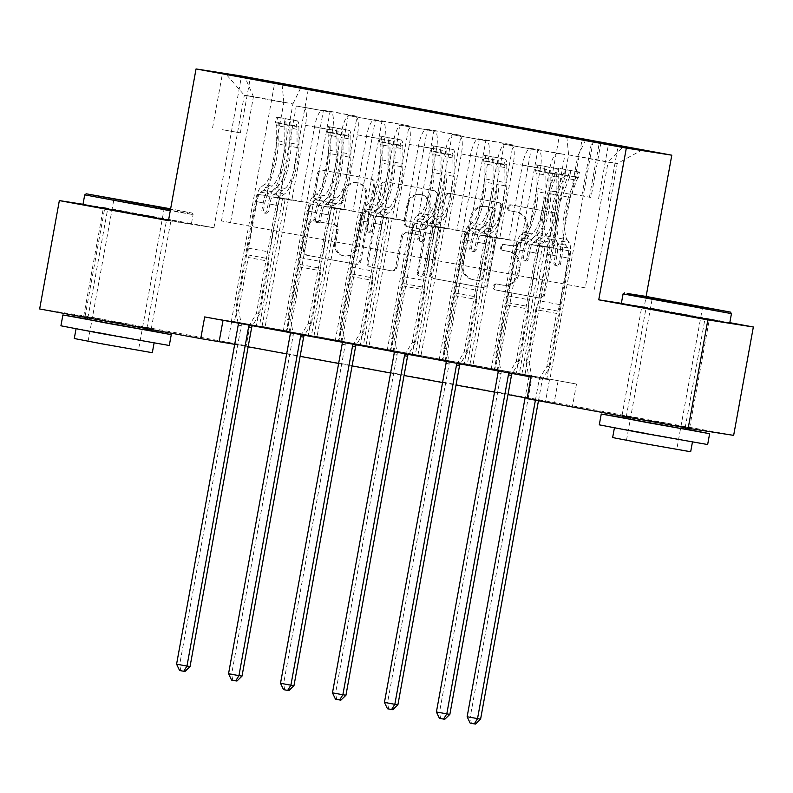<?xml version="1.0" encoding="UTF-8"?>
<svg xmlns="http://www.w3.org/2000/svg" width="793" height="793" viewBox="0 0 793 793"><rect width="100%" height="100%" fill="white"/><g stroke="black" fill="none" stroke-linecap="round" stroke-linejoin="round"><path stroke-width="0.59" stroke-dasharray="3.96 2.97" d="M508.7 207.488A3.023 2.904 98.9 0 1 512.1 205.03L555.457 213.01A4.322 4.153 98.9 0 1 558.758 218.016L544.841 294.609A4.322 4.153 98.9 0 1 539.993 298.109L496.636 290.129A3.023 2.904 98.9 0 1 494.317 286.63A3.023 2.904 98.9 0 1 497.717 284.181L503.327 285.212A13.838 13.273 98.9 0 0 503.674 285.272A13.838 13.273 98.9 0 0 518.86 273.991L520.02 267.608A13.838 13.273 98.9 0 0 509.433 251.589L503.823 250.558A3.023 2.904 98.9 0 1 501.513 247.059A3.023 2.904 98.9 0 1 504.903 244.601L510.514 245.632A13.838 13.273 98.9 0 0 510.861 245.691A13.838 13.273 98.9 0 0 526.046 234.421L527.206 228.037A13.838 13.273 98.9 0 0 516.63 212.018L511.019 210.988A3.023 2.904 98.9 0 1 508.7 207.488M502.098 285.014A13.838 13.273 98.9 0 0 502.445 285.074A13.838 13.273 98.9 0 0 517.631 273.803L518.791 267.419A13.838 13.273 98.9 0 0 508.204 251.401L502.593 250.37A3.023 2.904 98.9 0 1 500.284 246.861A3.023 2.904 98.9 0 1 503.674 244.413L509.284 245.443A13.838 13.273 98.9 0 0 509.631 245.503A13.838 13.273 98.9 0 0 524.817 234.232L525.977 227.849A13.838 13.273 98.9 0 0 515.4 211.83L509.79 210.799A3.023 2.904 98.9 0 1 507.47 207.29A3.023 2.904 98.9 0 1 510.87 204.842L554.228 212.821A4.322 4.153 98.9 0 1 557.529 217.827L543.611 294.411A4.322 4.153 98.9 0 1 538.764 297.92L495.407 289.941A3.023 2.904 98.9 0 1 493.087 286.442A3.023 2.904 98.9 0 1 496.487 283.983L503.327 285.212M127.584 212.772L170.981 220.414L116.948 210.383L103.358 208.123L127.584 212.772M107.888 321.145L151.285 328.788L97.252 318.756L83.662 316.496L107.888 321.145M665.942 311.818L709.338 319.46L655.305 309.429L641.715 307.169L665.942 311.818M646.245 420.191L689.642 427.833L635.609 417.802L622.019 415.542L646.245 420.191M222.526 129.725L240.338 132.857L222.526 129.725M318.023 200.332A4.322 4.153 98.9 0 1 314.712 195.326L318.617 173.836A4.322 4.153 98.9 0 1 323.475 170.326L371.63 179.188A4.322 4.153 98.9 0 1 374.93 184.194L361.013 260.788A4.322 4.153 98.9 0 1 356.156 264.287L308.011 255.435A4.322 4.153 98.9 0 1 304.7 250.429L309.419 224.469A4.322 4.153 98.9 0 1 314.276 220.969L334.874 224.756A4.322 4.153 98.9 0 1 338.185 229.762L335.845 242.638A11.568 11.102 98.9 0 0 344.985 256.07A11.568 11.102 98.9 0 0 357.683 246.653L366.842 196.228A11.568 11.102 98.9 0 0 357.712 182.786A11.568 11.102 98.9 0 0 345.014 192.213L343.478 200.619A4.322 4.153 98.9 0 1 338.631 204.118L316.794 200.133A4.322 4.153 98.9 0 1 313.483 195.128L317.388 173.637A4.322 4.153 98.9 0 1 322.245 170.138L370.4 179A4.322 4.153 98.9 0 1 373.701 184.006L359.784 260.59A4.322 4.153 98.9 0 1 354.927 264.099L306.782 255.237A4.322 4.153 98.9 0 1 303.471 250.231L308.19 224.28A4.322 4.153 98.9 0 1 313.047 220.771L333.645 224.568A4.322 4.153 98.9 0 1 336.956 229.573L334.616 242.44L335.845 242.638M168.473 220.662L213.951 227.75L104.825 207.677L85.129 316.05L39.65 308.963M213.951 227.75L241.528 76.029M729.808 322.662L644.223 306.911L646.126 296.443M733.654 435.367L227.779 342.814L246.226 345.689L85.129 316.05M576.501 384.05L231.725 321.135L576.501 384.05L572.566 405.729M250.162 324.01L246.226 345.689M445.527 197.179A4.322 4.153 98.9 0 1 450.384 193.68L498.529 202.532A4.322 4.153 98.9 0 1 501.84 207.538L487.923 284.132A4.322 4.153 98.9 0 1 483.066 287.641L434.911 278.779A4.322 4.153 98.9 0 1 431.61 273.773L445.527 197.179L444.298 196.991A4.322 4.153 98.9 0 1 449.155 193.482L497.3 202.344A4.322 4.153 98.9 0 1 500.611 207.35L486.694 283.944A4.322 4.153 98.9 0 1 481.837 287.443L433.682 278.591A4.322 4.153 98.9 0 1 430.381 273.585L444.298 196.991M435.079 190.865L386.925 182.003A4.322 4.153 98.9 0 0 382.077 185.503L368.15 262.096A4.322 4.153 98.9 0 0 371.461 267.102L392.069 270.899A4.322 4.153 98.9 0 0 396.926 267.39L402.566 236.334A4.322 4.153 98.9 0 1 407.424 232.825L421.093 235.343A4.322 4.153 98.9 0 1 424.394 240.348L418.526 272.683A3.023 2.904 98.9 0 0 420.914 276.202A3.023 2.904 98.9 0 0 424.235 273.734L438.38 195.871A4.322 4.153 98.9 0 0 435.079 190.865L386.925 182.003M546.803 378.836L521.863 374.246L549.876 379.322L546.803 378.836L570.048 250.955L560.76 249.508L577.7 156.31L585.531 140.222M494.842 369.28L469.892 364.691L497.915 369.756L494.842 369.28L518.077 241.399L508.799 239.952L522.428 164.954A17.624 4.976 -79.6 0 1 530.497 148.38L537.932 149.54L497.915 369.756M442.871 359.715L417.931 355.125L445.944 360.2L442.871 359.715L466.115 231.834L456.837 230.386L470.467 155.398A17.624 4.976 -79.6 0 1 478.526 138.825L485.97 139.974L445.944 360.2M390.909 350.159L365.969 345.57L393.982 350.635L390.909 350.159L414.144 222.278L404.866 220.831L418.496 145.833A17.624 4.976 -79.6 0 1 426.565 129.259L433.999 130.419L393.982 350.635M338.948 340.594L313.998 336.004L342.021 341.079L338.948 340.594L362.183 212.712L352.905 211.265L366.535 136.277A17.624 4.976 -79.6 0 1 374.603 119.703L382.038 120.863L342.021 341.079M286.977 331.038L262.037 326.448L290.05 331.514L286.977 331.038L310.222 203.157L300.934 201.709L314.563 126.711A17.624 4.976 -79.6 0 1 322.632 110.138L330.076 111.298L290.05 331.514M204.683 316.922L223.12 319.797L549.46 379.837L531.023 376.962M516.074 374.048L491.135 369.459L519.147 374.524L516.074 374.048L559.402 135.623M464.113 364.493L439.163 359.903L467.186 364.968L464.113 364.493L504.13 144.267L538.586 150.402A17.624 4.976 -79.6 0 1 538.625 150.402A17.624 4.976 -79.6 0 1 540.35 168.503L526.721 243.501L517.442 242.053L494.208 369.934M412.142 354.927L387.202 350.337L415.215 355.403L412.142 354.927L452.169 134.711L486.624 140.837A17.624 4.976 -79.6 0 1 486.664 140.847A17.624 4.976 -79.6 0 1 488.389 158.947L474.759 233.945L465.481 232.498L442.236 360.379M360.181 345.371L335.241 340.782L363.253 345.847L360.181 345.371L400.197 125.145L434.653 131.281A17.624 4.976 -79.6 0 1 434.693 131.291A17.624 4.976 -79.6 0 1 436.428 149.391L422.798 224.379L413.51 222.932L390.275 350.813M308.209 335.806L283.27 331.216L311.282 336.282L308.209 335.806L348.236 115.59L382.692 121.716A17.624 4.976 -79.6 0 1 382.732 121.725A17.624 4.976 -79.6 0 1 384.456 139.826L370.827 214.824L361.549 213.376L338.314 341.258M256.248 326.25L231.308 321.661L259.321 326.726L256.248 326.25L296.265 106.024L330.731 112.16A17.624 4.976 -79.6 0 1 330.77 112.17A17.624 4.976 -79.6 0 1 332.495 130.27L318.865 205.258L309.587 203.811L286.342 331.692M104.825 207.677L83.007 204.277M527.176 398.136L545.525 401.516L527.087 398.641M234.708 344.331L248.159 346.799M286.669 353.886L300.121 356.364M338.631 363.452L352.082 365.92M390.602 373.007L404.053 375.486M442.563 382.573L456.015 385.041M494.535 392.129L507.976 394.607M585.254 287.869L221.495 220.95L585.254 287.869L608.102 162.159L617.192 163.576L577.7 156.31M594.354 289.286L617.192 163.576L641.894 150.055M566.836 136.783L568.611 154.893L551.67 248.09L526.721 243.501M568.611 154.893L608.102 162.159L622.961 147.111M221.495 220.95L244.343 95.229L283.835 102.495L266.904 195.702L257.616 194.255L234.381 322.136M296.265 106.024L303.709 107.184A17.624 4.976 -79.6 0 1 303.739 107.194A17.624 4.976 -79.6 0 1 305.474 125.294L291.844 200.292L266.904 195.702M348.236 115.59L355.67 116.749A17.624 4.976 -79.6 0 1 355.71 116.759A17.624 4.976 -79.6 0 1 357.435 134.85L343.805 209.848L318.865 205.258M400.197 125.145L407.632 126.305A17.624 4.976 -79.6 0 1 407.671 126.315A17.624 4.976 -79.6 0 1 409.406 144.415L395.776 219.413L370.827 214.824M452.169 134.711L459.603 135.871A17.624 4.976 -79.6 0 1 459.643 135.871A17.624 4.976 -79.6 0 1 461.367 153.971L447.738 228.969L422.798 224.379M504.13 144.267L511.564 145.426A17.624 4.976 -79.6 0 1 511.604 145.436A17.624 4.976 -79.6 0 1 513.329 163.536L499.699 238.534L474.759 233.945M230.594 222.367L253.443 96.647L244.343 95.229L225.946 74.066M560.76 249.508L535.82 244.918L549.45 169.93A17.624 4.976 -79.6 0 1 557.519 153.356L564.953 154.516L524.936 374.732M508.799 239.952L483.859 235.362L497.489 160.364A17.624 4.976 -79.6 0 1 505.557 143.791L512.992 144.95L472.965 365.167M456.837 230.386L431.888 225.797L445.517 150.809A17.624 4.976 -79.6 0 1 453.586 134.235L461.02 135.395L421.004 355.611M404.866 220.831L379.926 216.241L393.556 141.243A17.624 4.976 -79.6 0 1 401.625 124.67L409.059 125.829L369.042 346.045M352.905 211.265L327.965 206.676L341.585 131.688A17.624 4.976 -79.6 0 1 349.654 115.114L357.098 116.274L317.071 336.49M300.934 201.709L275.994 197.12L292.934 103.913L253.443 96.647L245.126 77.595M558.064 381.175L554.129 402.854M231.725 321.135L227.779 342.814M549.46 379.837L545.525 401.516M223.12 319.797L223.031 320.303M551.67 248.09L542.392 246.643L519.147 374.524M491.135 369.459L531.151 149.243M542.392 246.643L517.442 242.053M439.163 359.903L479.19 139.677M387.202 350.337L427.219 130.121M335.241 340.782L375.258 120.556M283.27 331.216L323.296 111M231.308 321.661L274.636 83.235M593.204 140.896L549.876 379.322M521.863 374.246L545.098 246.365L535.82 244.918M570.048 250.955L545.098 246.365M308.269 89.421L265.11 326.924M330.076 111.298L357.098 116.274M382.038 120.863L409.059 125.829M433.999 130.419L461.02 135.395M485.97 139.974L512.992 144.95M537.932 149.54L564.953 154.516M499.699 238.534L490.421 237.087L467.186 364.968M490.421 237.087L465.481 232.498M469.892 364.691L493.137 236.81L483.859 235.362M518.077 241.399L493.137 236.81M417.931 355.125L441.176 227.244L431.888 225.797M466.115 231.834L441.176 227.244M447.738 228.969L438.46 227.522L415.215 355.403M438.46 227.522L413.51 222.932M365.969 345.57L389.204 217.688L379.926 216.241M414.144 222.278L389.204 217.688M395.776 219.413L386.488 217.966L363.253 345.847M386.488 217.966L361.549 213.376M313.998 336.004L337.243 208.123L327.965 206.676M362.183 212.712L337.243 208.123M343.805 209.848L334.527 208.4L311.282 336.282M334.527 208.4L309.587 203.811M300.666 88.023L292.934 103.913M262.037 326.448L285.272 198.567L275.994 197.12M310.222 203.157L285.272 198.567M291.844 200.292L282.566 198.845L259.321 326.726M283.835 102.495L282.09 84.603M282.566 198.845L257.616 194.255M590.983 197.507L572.209 193.978L590.983 197.507L600.826 143.315M644.223 306.911L621.355 303.352M492.959 207.667A3.023 2.904 98.9 0 1 495.278 211.176L483.056 278.402A3.023 2.904 98.9 0 1 479.656 280.851L473.738 279.77A13.838 13.273 98.9 0 1 463.162 263.752L471.508 217.788A13.838 13.273 98.9 0 1 486.704 206.517A13.838 13.273 98.9 0 1 487.041 206.577L491.729 207.479A3.023 2.904 98.9 0 1 494.049 210.978L495.278 211.176M491.729 207.479L485.812 206.388A13.838 13.273 98.9 0 0 485.475 206.329A13.838 13.273 98.9 0 0 470.279 217.599L461.932 263.554A13.838 13.273 98.9 0 0 472.509 279.572L478.427 280.663A3.023 2.904 98.9 0 0 481.827 278.214L494.049 210.978M433.85 190.667A4.322 4.153 98.9 0 1 437.151 195.673L423.006 273.545A3.023 2.904 98.9 0 1 419.685 276.014A3.023 2.904 98.9 0 1 417.296 272.495L423.165 240.15A4.322 4.153 98.9 0 0 419.864 235.144L406.194 232.636A4.322 4.153 98.9 0 0 401.337 236.136L395.697 267.201A4.322 4.153 98.9 0 1 390.84 270.7L370.232 266.914A4.322 4.153 98.9 0 1 366.921 261.908L380.848 185.314A4.322 4.153 98.9 0 1 385.695 181.815M408.425 204.098A11.568 11.102 98.9 0 1 421.123 194.672A11.568 11.102 98.9 0 1 430.252 208.113L427.031 225.876A4.322 4.153 98.9 0 1 422.173 229.385L408.504 226.867A4.322 4.153 98.9 0 1 405.193 221.862L408.425 204.098L407.196 203.91A11.568 11.102 98.9 0 1 419.894 194.483A11.568 11.102 98.9 0 1 429.023 207.925L430.252 208.113M407.196 203.91L403.964 221.673A4.322 4.153 98.9 0 0 407.275 226.679L420.944 229.187A4.322 4.153 98.9 0 0 425.801 225.688L429.023 207.925M334.616 242.44A11.568 11.102 98.9 0 0 343.756 255.881A11.568 11.102 98.9 0 0 356.454 246.454L365.613 196.04A11.568 11.102 98.9 0 0 356.483 182.598A11.568 11.102 98.9 0 0 343.785 192.015L342.249 200.421A4.322 4.153 98.9 0 1 337.402 203.93L316.794 200.133M544.91 236.264L537.02 234.807L534.066 236.879A16.078 4.54 100.4 0 0 528.019 251.609L526.74 258.637A2.647 2.538 98.9 0 1 523.767 260.778A2.647 2.538 98.9 0 1 521.744 257.715L523.023 250.687A16.078 4.54 -79.6 0 1 529.08 235.957L532.024 233.895L524.123 232.438L521.179 234.51A16.078 4.54 100.4 0 0 515.123 249.24L495.417 357.702L498.49 358.178L508.105 305.295L528.881 309.121L528.634 306.574A9.575 2.706 -79.6 0 1 529.07 299.784L537.515 253.314A10.359 2.924 100.4 0 1 541.411 243.828L544.355 241.756A33.703 9.516 -79.6 0 0 558.807 192.451L558.728 174.222A11.677 3.291 -79.6 0 0 557.013 168.631L555.982 174.262A5.947 1.675 -79.6 0 1 556.835 177.107L556.904 195.336A27.983 7.9 -79.6 0 1 544.91 236.264L541.966 238.326A16.078 4.54 100.4 0 0 535.909 253.056L516.203 361.529L509.225 372.948M556.914 168.612L536.227 164.805L537.922 165.182L536.901 170.822L535.196 170.445L536.227 164.805A11.677 3.291 -79.6 0 1 537.941 170.406L538.021 188.625A33.703 9.516 -79.6 0 1 523.568 237.93L531.469 239.387L528.525 241.459A10.359 2.924 100.4 0 0 524.629 250.935L523.35 257.963A2.647 2.538 -81.1 0 0 525.432 261.036A2.647 2.538 -81.1 0 0 528.336 258.885L529.615 251.857A10.359 2.924 -79.6 0 1 533.511 242.371L536.455 240.309L544.355 241.756M528.881 309.121L519.276 362.004L516.203 361.529M536.901 170.822L555.982 174.262L535.196 170.445A5.947 1.675 -79.6 0 1 536.048 173.29L536.118 191.509A27.983 7.9 -79.6 0 1 524.123 232.438M523.568 237.93L520.624 240.001A10.359 2.924 100.4 0 0 516.729 249.488L508.283 295.967A9.575 2.706 100.4 0 0 507.847 302.748L508.105 305.295M537.922 165.182L556.845 168.592L536.266 164.815M531.469 239.387A33.703 9.516 100.4 0 0 545.921 190.082L545.842 171.853A11.677 3.291 100.4 0 0 544.95 166.936C545.792 166.381 547.448 166.689 549.936 167.848A11.677 3.291 -79.6 0 1 550.828 172.775L550.907 191.004A33.703 9.516 -79.6 0 1 536.455 240.309M537.02 234.807A27.983 7.9 100.4 0 0 549.004 193.879L548.934 175.659A5.947 1.675 100.4 0 0 548.806 174.093C546.486 172.131 544.821 171.823 543.81 173.171A5.947 1.675 -79.6 0 1 543.948 174.738L544.018 192.967A27.983 7.9 -79.6 0 1 532.024 233.895M497.925 370.876L495.417 357.702M544.95 166.936L543.81 173.171L544.95 166.936M449.869 714.354L439.481 712.441L501.087 373.444A4.411 4.223 -81.1 0 0 501.077 371.768L498.49 358.178M519.276 362.004L512.248 373.513M439.421 718.319L444.804 719.271M440.65 718.508L439.481 712.441L436.408 711.965M549.371 173.112L550.392 167.482M546.367 235.908L554.267 237.355L556.319 240.21A16.078 4.54 -79.6 0 1 556.825 255.961L555.556 262.989A2.647 2.538 -81.1 0 0 557.638 266.061A2.647 2.538 -81.1 0 0 560.542 263.91L561.821 256.873A16.078 4.54 100.4 0 0 561.305 241.122L559.253 238.277L567.154 239.724L569.205 242.579A16.078 4.54 -79.6 0 1 569.721 258.33L550.005 366.802L546.932 366.316L556.547 313.433L535.761 309.607L536.891 307.268A9.575 2.706 100.4 0 0 538.883 300.735L547.329 254.256A10.359 2.924 -79.6 0 0 547.001 244.115L544.95 241.27A33.703 9.516 100.4 0 1 548.726 190.3L555.239 173.102A11.677 3.291 100.4 0 1 558.837 168.334L557.816 173.964A5.947 1.675 100.4 0 0 556.012 176.403L549.499 193.601A27.983 7.9 100.4 0 0 546.367 235.908L548.419 238.752A16.078 4.54 -79.6 0 1 548.934 254.503L529.218 362.976L531.806 376.566A4.411 4.223 98.9 0 1 531.816 378.231L470.209 717.229L467.136 716.753M579.624 172.15L577.928 171.774L576.908 177.404L578.603 177.791L579.624 172.15A11.677 3.291 100.4 0 0 576.025 176.918L569.513 194.126A33.703 9.516 100.4 0 0 565.736 245.087L557.836 243.639L559.888 246.484A10.359 2.924 -79.6 0 1 560.215 256.625L558.946 263.653A2.647 2.538 98.9 0 1 555.972 265.794A2.647 2.538 98.9 0 1 553.95 262.741L555.229 255.713A10.359 2.924 100.4 0 0 554.902 245.572L552.85 242.717L544.95 241.27M535.761 309.607L526.146 362.49L529.218 362.976M578.603 177.791A5.947 1.675 100.4 0 0 576.798 180.219L570.286 197.417A27.983 7.9 100.4 0 0 567.154 239.724M565.736 245.087L567.788 247.941A10.359 2.924 -79.6 0 1 568.115 258.082L559.67 304.562A9.575 2.706 -79.6 0 1 557.677 311.094L556.547 313.433M577.928 171.774L558.837 168.334M576.908 177.404L564.428 175.114L565.459 169.474M557.816 173.964L564.428 175.114M557.836 243.639A33.703 9.516 -79.6 0 1 561.613 192.669L568.125 175.471A11.677 3.291 -79.6 0 1 570.712 171.09C570.127 170.227 568.462 169.92 565.716 170.168A11.677 3.291 100.4 0 0 563.139 174.549L556.617 191.747A33.703 9.516 100.4 0 0 552.85 242.717M554.267 237.355A27.983 7.9 -79.6 0 1 557.4 195.048L563.912 177.85A5.947 1.675 -79.6 0 1 564.586 176.413C567.451 175.352 569.116 175.659 569.572 177.325A5.947 1.675 100.4 0 0 568.898 178.772L562.386 195.97A27.983 7.9 100.4 0 0 559.253 238.277M538.467 400.733L542.204 380.144A4.411 4.223 98.9 0 1 542.799 378.588L550.005 366.802M480.598 719.142L470.209 717.229L471.379 723.295L475.542 724.059M570.712 171.09L569.572 177.325L570.712 171.09M526.146 362.49L528.733 376.08A4.411 4.223 98.9 0 1 528.743 377.755L525.105 397.759M535.414 400.168L539.131 379.669A4.411 4.223 98.9 0 1 539.726 378.102L546.932 366.316M470.15 723.107L471.379 723.295M492.949 226.699L485.048 225.252L482.104 227.313A16.078 4.54 100.4 0 0 476.048 242.043L474.769 249.071A2.647 2.538 98.9 0 1 471.805 251.222A2.647 2.538 98.9 0 1 469.783 248.159L471.062 241.131A16.078 4.54 -79.6 0 1 477.108 226.401L480.062 224.33L472.162 222.873L469.218 224.944A16.078 4.54 100.4 0 0 463.162 239.674L443.456 348.147L446.528 348.623L456.134 295.739L476.92 299.556L476.672 297.008A9.575 2.706 -79.6 0 1 477.099 290.228L485.544 243.748A10.359 2.924 100.4 0 1 489.44 234.262L492.394 232.2A33.703 9.516 -79.6 0 0 506.836 182.896L506.767 164.666A11.677 3.291 -79.6 0 0 505.042 159.066L504.021 164.706A5.947 1.675 -79.6 0 1 504.863 167.551L504.943 185.78A27.983 7.9 -79.6 0 1 492.949 226.699L490.005 228.771A16.078 4.54 100.4 0 0 483.948 243.501L464.232 351.963L457.254 363.392M504.943 159.046L484.285 155.25L485.96 155.626L484.929 161.257L483.234 160.88L484.255 155.24A11.677 3.291 -79.6 0 1 485.98 160.84L486.05 179.069A33.703 9.516 -79.6 0 1 471.607 228.374L479.507 229.821L476.553 231.893A10.359 2.924 100.4 0 0 472.658 241.379L471.379 248.407A2.647 2.538 -81.1 0 0 473.471 251.48A2.647 2.538 -81.1 0 0 476.375 249.329L477.644 242.291A10.359 2.924 -79.6 0 1 481.549 232.815L484.493 230.743L492.394 232.2M476.92 299.556L467.305 352.449L464.232 351.963M484.929 161.257L504.021 164.706L483.234 160.88A5.947 1.675 -79.6 0 1 484.077 163.725L484.156 181.954A27.983 7.9 -79.6 0 1 472.162 222.873M471.607 228.374L468.653 230.446A10.359 2.924 100.4 0 0 464.757 239.922L456.312 286.402A9.575 2.706 100.4 0 0 455.886 293.182L456.134 295.739M485.96 155.626L505.042 159.066L484.255 155.24M479.507 229.821A33.703 9.516 100.4 0 0 493.95 180.526L493.88 162.297A11.677 3.291 100.4 0 0 492.978 157.371C493.821 156.826 495.486 157.123 497.974 158.293A11.677 3.291 -79.6 0 1 498.866 163.209L498.946 181.438A33.703 9.516 -79.6 0 1 484.493 230.743M485.048 225.252A27.983 7.9 100.4 0 0 497.042 184.323L496.963 166.094A5.947 1.675 100.4 0 0 496.834 164.528C494.525 162.575 492.859 162.268 491.848 163.616A5.947 1.675 -79.6 0 1 491.977 165.182L492.056 183.401A27.983 7.9 -79.6 0 1 480.062 224.33M445.963 361.311L443.456 348.147M492.978 157.371L491.848 163.616L492.978 157.371M397.908 704.789L387.509 702.885L449.116 363.888A4.411 4.223 -81.1 0 0 449.116 362.213L446.528 348.623M467.305 352.449L460.287 363.947M387.46 708.754L392.842 709.715M388.689 708.942L387.509 702.885L384.436 702.4M497.409 163.556L498.43 157.916M440.987 217.143L433.087 215.686L430.133 217.758A16.078 4.54 100.4 0 0 424.086 232.488L422.808 239.516A2.647 2.538 98.9 0 1 419.844 241.657A2.647 2.538 98.9 0 1 417.822 238.594L419.101 231.566A16.078 4.54 -79.6 0 1 425.147 216.836L428.101 214.774L420.201 213.317L417.247 215.389A16.078 4.54 100.4 0 0 411.2 230.119L391.484 338.581L394.557 339.067L404.172 286.174L424.959 290L424.711 287.453A9.575 2.706 -79.6 0 1 425.137 280.663L433.583 234.193A10.359 2.924 100.4 0 1 437.478 224.706L440.422 222.635A33.703 9.516 -79.6 0 0 454.875 173.33L454.795 155.101A11.677 3.291 -79.6 0 0 453.081 149.51L452.05 155.141A5.947 1.675 -79.6 0 1 452.902 157.985L452.981 176.215A27.983 7.9 -79.6 0 1 440.987 217.143L438.033 219.205A16.078 4.54 100.4 0 0 431.987 233.935L412.271 342.407L405.292 353.827M433.989 146.061L452.912 149.481L432.294 145.684L433.989 146.061L432.968 151.701L431.313 151.324L432.294 145.684A11.677 3.291 -79.6 0 1 434.009 151.285L434.088 169.504A33.703 9.516 -79.6 0 1 419.636 218.809L427.536 220.266L424.592 222.337A10.359 2.924 100.4 0 0 420.696 231.814L419.418 238.842A2.647 2.538 -81.1 0 0 421.499 241.915A2.647 2.538 -81.1 0 0 424.404 239.764L425.682 232.736A10.359 2.924 -79.6 0 1 429.578 223.249L432.532 221.188L440.422 222.635M424.959 290L415.344 342.883L412.271 342.407M432.968 151.701L452.05 155.141L431.273 151.324A5.947 1.675 -79.6 0 1 432.116 154.169L432.195 172.388A27.983 7.9 -79.6 0 1 420.201 213.317M419.636 218.809L416.692 220.88A10.359 2.924 100.4 0 0 412.796 230.367L404.351 276.846A9.575 2.706 100.4 0 0 403.924 283.626L404.172 286.174M427.536 220.266A33.703 9.516 100.4 0 0 441.988 170.961L441.909 152.732A11.677 3.291 100.4 0 0 441.017 147.815C441.86 147.26 443.525 147.567 446.003 148.727A11.677 3.291 -79.6 0 1 446.905 153.654L446.974 171.883A33.703 9.516 -79.6 0 1 432.532 221.188M433.087 215.686A27.983 7.9 100.4 0 0 445.081 174.757L445.002 156.538A5.947 1.675 100.4 0 0 444.873 154.972C442.553 153.009 440.888 152.702 439.887 154.05A5.947 1.675 -79.6 0 1 440.016 155.616L440.085 173.845A27.983 7.9 -79.6 0 1 428.101 214.774M393.992 351.755L391.484 338.581M441.017 147.815L439.887 154.05L441.017 147.815M345.946 695.233L335.548 693.32L397.154 354.322A4.411 4.223 -81.1 0 0 397.144 352.647L394.557 339.067M415.344 342.883L408.316 354.392M335.489 699.198L340.881 700.15M336.718 699.386L335.548 693.32L332.475 692.844M445.438 153.991L446.459 148.36M389.016 207.578L381.116 206.13L378.172 208.192A16.078 4.54 100.4 0 0 372.115 222.922L370.846 229.95A2.647 2.538 98.9 0 1 367.873 232.101A2.647 2.538 98.9 0 1 365.851 229.038L367.129 222.01A16.078 4.54 -79.6 0 1 373.186 207.28L376.13 205.209L368.23 203.751L365.286 205.823A16.078 4.54 100.4 0 0 359.229 220.553L339.523 329.026L342.596 329.501L352.201 276.618L372.988 280.435L372.74 277.887A9.575 2.706 -79.6 0 1 373.166 271.107L381.611 224.627A10.359 2.924 100.4 0 1 385.517 215.141L388.461 213.079A33.703 9.516 -79.6 0 0 402.913 163.774L402.834 145.545A11.677 3.291 -79.6 0 0 401.109 139.945L400.088 145.585A5.947 1.675 -79.6 0 1 400.931 148.43L401.01 166.659A27.983 7.9 -79.6 0 1 389.016 207.578L386.072 209.649A16.078 4.54 100.4 0 0 380.016 224.379L360.309 332.842L353.331 344.271M382.028 136.505L400.951 139.915L380.323 136.118L382.028 136.505L381.007 142.135L379.341 141.769L380.323 136.118A11.677 3.291 -79.6 0 1 382.048 141.719L382.127 159.948A33.703 9.516 -79.6 0 1 367.674 209.253L375.575 210.7L372.621 212.772A10.359 2.924 100.4 0 0 368.725 222.258L367.456 229.286A2.647 2.538 -81.1 0 0 369.538 232.359A2.647 2.538 -81.1 0 0 372.442 230.208L373.721 223.18A10.359 2.924 -79.6 0 1 377.617 213.694L380.561 211.622L388.461 213.079M372.988 280.435L363.382 333.328L360.309 332.842M381.007 142.135L400.088 145.585L379.302 141.759A5.947 1.675 -79.6 0 1 380.154 144.604L380.224 162.833A27.983 7.9 -79.6 0 1 368.23 203.751M367.674 209.253L364.73 211.325A10.359 2.924 100.4 0 0 360.835 220.801L352.379 267.281A9.575 2.706 100.4 0 0 351.953 274.061L352.201 276.618M375.575 210.7A33.703 9.516 100.4 0 0 390.027 161.405L389.948 143.176A11.677 3.291 100.4 0 0 389.056 138.25C389.898 137.704 391.554 138.002 394.042 139.172A11.677 3.291 -79.6 0 1 394.934 144.088L395.013 162.317A33.703 9.516 -79.6 0 1 380.561 211.622M381.116 206.13A27.983 7.9 100.4 0 0 393.11 165.202L393.041 146.973A5.947 1.675 100.4 0 0 392.902 145.406C390.592 143.454 388.927 143.146 387.916 144.495A5.947 1.675 -79.6 0 1 388.045 146.061L388.124 164.28A27.983 7.9 -79.6 0 1 376.13 205.209M342.031 342.189L339.523 329.026M389.056 138.25L387.916 144.495L389.056 138.25M293.975 685.677L283.587 683.764L345.193 344.767A4.411 4.223 -81.1 0 0 345.183 343.091L342.596 329.501M363.382 333.328L356.354 344.826M283.527 689.632L288.91 690.594M284.756 689.831L283.587 683.764L280.514 683.279M393.477 144.435L394.498 138.795M337.055 198.022L329.154 196.565L326.21 198.637A16.078 4.54 100.4 0 0 320.154 213.367L318.875 220.395A2.647 2.538 98.9 0 1 315.911 222.536A2.647 2.538 98.9 0 1 313.889 219.473L315.168 212.445A16.078 4.54 -79.6 0 1 321.215 197.715L324.168 195.653L316.268 194.196L313.314 196.267A16.078 4.54 100.4 0 0 307.268 210.997L287.552 319.46L290.625 319.946L300.24 267.053L321.026 270.879L320.778 268.331A9.575 2.706 -79.6 0 1 321.205 261.541L329.65 215.072A10.359 2.924 100.4 0 1 333.546 205.585L336.5 203.514A33.703 9.516 -79.6 0 0 350.942 154.209L350.873 135.99A11.677 3.291 -79.6 0 0 349.148 130.389L348.127 136.019A5.947 1.675 -79.6 0 1 348.97 138.864L349.049 157.093A27.983 7.9 -79.6 0 1 337.055 198.022L334.101 200.084A16.078 4.54 100.4 0 0 328.054 214.824L308.338 323.286L301.36 334.705M349.049 130.369L328.361 126.563L330.066 126.939L329.036 132.58L327.38 132.203L328.361 126.563A11.677 3.291 -79.6 0 1 330.086 132.163L330.156 150.383A33.703 9.516 -79.6 0 1 315.713 199.687L323.603 201.144L320.659 203.216A10.359 2.924 100.4 0 0 316.764 212.693L315.485 219.72A2.647 2.538 -81.1 0 0 317.577 222.793A2.647 2.538 -81.1 0 0 320.471 220.642L321.75 213.614A10.359 2.924 -79.6 0 1 325.645 204.128L328.599 202.066L336.5 203.514M321.026 270.879L311.411 323.762L308.338 323.286M329.036 132.58L348.127 136.019L327.34 132.203A5.947 1.675 -79.6 0 1 328.183 135.048L328.262 153.267A27.983 7.9 -79.6 0 1 316.268 194.196M315.713 199.687L312.759 201.759A10.359 2.924 100.4 0 0 308.864 211.245L300.418 257.725A9.575 2.706 100.4 0 0 299.992 264.505L300.24 267.053M330.066 126.939L349.148 130.389L328.401 126.573M323.603 201.144A33.703 9.516 100.4 0 0 338.056 151.84L337.977 133.611A11.677 3.291 100.4 0 0 337.084 128.694C337.927 128.139 339.592 128.446 342.07 129.606A11.677 3.291 -79.6 0 1 342.972 134.532L343.042 152.762A33.703 9.516 -79.6 0 1 328.599 202.066M329.154 196.565A27.983 7.9 100.4 0 0 341.149 155.636L341.069 137.417A5.947 1.675 100.4 0 0 340.94 135.851C338.621 133.888 336.966 133.581 335.954 134.929A5.947 1.675 -79.6 0 1 336.083 136.495L336.163 154.724A27.983 7.9 -79.6 0 1 324.168 195.653M290.069 332.634L287.552 319.46M337.084 128.694L335.954 134.929L337.084 128.694M242.014 676.112L231.615 674.199L293.222 335.201A4.411 4.223 -81.1 0 0 293.222 333.526L290.625 319.946M311.411 323.762L304.383 335.27M231.566 680.077L236.948 681.028M232.795 680.265L231.615 674.199L228.543 673.723M341.505 134.869L342.536 129.239M623.07 293.925L731.443 313.622M684.389 304.889L652.114 299.209L684.389 304.889M599.28 424.84L707.653 444.536M626.024 418.159L684.974 428.874M642.409 432.968L692.487 441.78L630.138 430.212L614.456 427.605L642.409 432.968M612.642 437.567L690.673 451.752M644.531 443.555L676.796 449.234L644.531 443.555M621.335 303.461L729.719 323.157M625.955 418.496L684.914 429.211M683.883 314.613L646.047 307.952L683.883 314.613M170.505 209.451L192.025 213.039L170.624 208.827M84.712 194.88L154.268 207.122L193.086 214.576L170.267 210.769M146.031 205.843L113.756 200.163L146.031 205.843M60.922 325.794L169.296 345.49M87.666 319.113L146.616 329.829M104.052 333.922L154.129 342.735L91.78 331.167L76.098 328.55L104.052 333.922M74.284 338.522L152.315 352.707M106.173 344.499L138.438 350.189L106.173 344.499M82.978 204.416L152.534 216.658L191.361 224.112L168.542 220.305M87.597 319.45L146.556 330.166M145.525 215.567L107.689 208.906L145.525 215.567M285.084 188.456L277.193 187.009L274.239 189.071A16.078 4.54 100.4 0 0 268.193 203.801L266.914 210.829A2.647 2.538 98.9 0 1 263.94 212.98A2.647 2.538 98.9 0 1 261.928 209.917L263.197 202.889A16.078 4.54 -79.6 0 1 269.253 188.159L272.197 186.087L264.297 184.64L261.353 186.702A16.078 4.54 100.4 0 0 255.306 201.432L235.59 309.904L238.663 310.38L248.278 257.497L269.065 261.313L268.807 258.766A9.575 2.706 -79.6 0 1 269.243 251.986L277.689 205.506A10.359 2.924 100.4 0 1 281.584 196.02L284.528 193.958A33.703 9.516 -79.6 0 0 298.981 144.653L298.902 126.424A11.677 3.291 -79.6 0 0 297.187 120.823L296.156 126.464A5.947 1.675 -79.6 0 1 297.008 129.309L297.078 147.538A27.983 7.9 -79.6 0 1 285.084 188.456L282.139 190.528A16.078 4.54 100.4 0 0 276.093 205.258L256.377 313.731L249.398 325.15M297.088 120.804L276.42 117.007L278.095 117.384L277.074 123.014L275.369 122.637L276.4 116.997A11.677 3.291 -79.6 0 1 278.115 122.598L278.194 140.827A33.703 9.516 -79.6 0 1 263.742 190.132L271.642 191.589L268.698 193.651A10.359 2.924 100.4 0 0 264.803 203.137L263.524 210.165A2.647 2.538 -81.1 0 0 265.605 213.238A2.647 2.538 -81.1 0 0 268.51 211.087L269.789 204.059A10.359 2.924 -79.6 0 1 273.684 194.572L276.628 192.501L284.528 193.958M269.065 261.313L259.45 314.206L256.377 313.731M277.074 123.014L296.156 126.464L275.369 122.637A5.947 1.675 -79.6 0 1 276.222 125.482L276.291 143.711A27.983 7.9 -79.6 0 1 264.297 184.64M263.742 190.132L260.798 192.203A10.359 2.924 100.4 0 0 256.902 201.68L248.457 248.159A9.575 2.706 100.4 0 0 248.021 254.94L248.278 257.497M278.095 117.384L297.187 120.823L276.4 116.997M271.642 191.589A33.703 9.516 100.4 0 0 286.095 142.284L286.015 124.055A11.677 3.291 100.4 0 0 285.123 119.128C285.966 118.583 287.631 118.891 290.109 120.05A11.677 3.291 -79.6 0 1 291.001 124.967L291.081 143.196A33.703 9.516 -79.6 0 1 276.628 192.501M277.193 187.009A27.983 7.9 100.4 0 0 289.187 146.081L289.108 127.851A5.947 1.675 100.4 0 0 288.979 126.285C286.66 124.332 284.994 124.025 283.983 125.373A5.947 1.675 -79.6 0 1 284.122 126.939L284.191 145.159A27.983 7.9 -79.6 0 1 272.197 186.087M238.098 323.068L235.59 309.904M285.123 119.128L283.983 125.373L285.123 119.128M190.042 666.556L179.654 664.643L241.26 325.645A4.411 4.223 -81.1 0 0 241.25 323.97L238.663 310.38M259.45 314.206L252.422 325.705M179.595 670.511L184.987 671.473M180.824 670.709L179.654 664.643L176.581 664.157M289.544 125.314L290.565 119.674M510.87 204.842L512.1 205.03M496.487 283.983L497.717 284.181M503.674 244.413L504.903 244.601M305.474 125.294L332.495 130.27M357.435 134.85L384.456 139.826M409.406 144.415L436.428 149.391M461.367 153.971L488.389 158.947M513.329 163.536L540.35 168.503M522.428 164.954L549.45 169.93M470.467 155.398L497.489 160.364M418.496 145.833L445.517 150.809M366.535 136.277L393.556 141.243M314.563 126.711L341.585 131.688M530.497 148.38L557.519 153.356M538.625 150.402L511.604 145.436L538.586 150.402M459.603 135.871L486.624 140.837M478.526 138.825L505.557 143.791M407.632 126.305L434.653 131.281M426.565 129.259L453.586 134.235M355.67 116.749L382.692 121.716M374.603 119.703L401.625 124.67M330.77 112.17L303.739 107.194L330.731 112.16M322.632 110.138L349.654 115.114M598.596 198.696L608.409 144.693M581.834 195.821L591.677 141.64M589.457 197.011L599.26 143.027M515.4 211.83L516.63 212.018M525.977 227.849L527.206 228.037M524.817 234.232L526.046 234.421M509.284 245.443L510.514 245.632M502.593 250.37L503.823 250.558M508.204 251.401L509.433 251.589M518.791 267.419L520.02 267.608M517.631 273.803L518.86 273.991M495.407 289.941L496.636 290.129M538.764 297.92L539.993 298.109M543.611 294.411L544.841 294.609M557.529 217.827L558.758 218.016M554.228 212.821L555.457 213.01M509.79 210.799L511.019 210.988M430.381 273.585L431.61 273.773M433.682 278.591L434.911 278.779M481.837 287.443L483.066 287.641M486.694 283.944L487.923 284.132M500.611 207.35L501.84 207.538M497.3 202.344L498.529 202.532M449.155 193.482L450.384 193.68M481.827 278.214L483.056 278.402M478.427 280.663L479.656 280.851M472.509 279.572L473.738 279.77M461.932 263.554L463.162 263.752M470.279 217.599L471.508 217.788M485.812 206.388L487.041 206.577M380.848 185.314L382.077 185.503M366.921 261.908L368.15 262.096M370.232 266.914L371.461 267.102M390.84 270.7L392.069 270.899M395.697 267.201L396.926 267.39M401.337 236.136L402.566 236.334M406.194 232.636L407.424 232.825M419.864 235.144L421.093 235.343M423.165 240.15L424.394 240.348M417.296 272.495L418.526 272.683M423.006 273.545L424.235 273.734M437.151 195.673L438.38 195.871M425.801 225.688L427.031 225.876M420.944 229.187L422.173 229.385M407.275 226.679L408.504 226.867M403.964 221.673L405.193 221.862M337.402 203.93L338.631 204.118M342.249 200.421L343.478 200.619M343.785 192.015L345.014 192.213M365.613 196.04L366.842 196.228M356.454 246.454L357.683 246.653M336.956 229.573L338.185 229.762M333.645 224.568L334.874 224.756M313.047 220.771L314.276 220.969M308.19 224.28L309.419 224.469M303.471 250.231L304.7 250.429M306.782 255.237L308.011 255.435M354.927 264.099L356.156 264.287M359.784 260.59L361.013 260.788M373.701 184.006L374.93 184.194M370.4 179L371.63 179.188M322.245 170.138L323.475 170.326M317.388 173.637L318.617 173.836M313.483 195.128L314.712 195.326M528.336 258.885L526.74 258.637M550.907 191.004L558.807 192.451M556.904 195.336L549.004 193.879M529.615 251.857L537.515 253.314M508.283 295.967L529.07 299.784M516.729 249.488L524.629 250.935M535.909 253.056L528.019 251.609M523.023 250.687L515.123 249.24M533.511 242.371L541.411 243.828M520.624 240.001L528.525 241.459M541.966 238.326L534.066 236.879M529.08 235.957L521.179 234.51M538.021 188.625L545.921 190.082M544.018 192.967L536.118 191.509M550.828 172.775L558.728 174.222M556.835 177.107L548.934 175.659M537.941 170.406L545.842 171.853M543.948 174.738L536.048 173.29M507.847 302.748L528.634 306.574M498.014 372.968L501.087 373.444M498.004 371.293L501.077 371.768M548.806 174.093L549.936 167.848M523.35 257.963L521.744 257.715M553.95 262.741L555.556 262.989M579.584 172.14L559.006 168.354M557.985 173.994L578.563 177.781M556.617 191.747L548.726 190.3M549.499 193.601L557.4 195.048M555.229 255.713L547.329 254.256M559.67 304.562L538.883 300.735M568.115 258.082L560.215 256.625M548.934 254.503L556.825 255.961M561.821 256.873L569.721 258.33M554.902 245.572L547.001 244.115M567.788 247.941L559.888 246.484M548.419 238.752L556.319 240.21M561.305 241.122L569.205 242.579M569.513 194.126L561.613 192.669M562.386 195.97L570.286 197.417M563.139 174.549L555.239 173.102M556.012 176.403L563.912 177.85M576.025 176.918L568.125 175.471M568.898 178.772L576.798 180.219M557.677 311.094L536.891 307.268M531.806 376.566L528.733 376.08M531.816 378.231L528.743 377.755M542.204 380.144L539.131 379.669M542.799 378.588L539.726 378.102M564.586 176.413L565.716 170.168M558.946 263.653L560.542 263.91M476.375 249.329L474.769 249.071M498.946 181.438L506.836 182.896M504.943 185.78L497.042 184.323M477.644 242.291L485.544 243.748M456.312 286.402L477.099 290.228M464.757 239.922L472.658 241.379M483.948 243.501L476.048 242.043M471.062 241.131L463.162 239.674M481.549 232.815L489.44 234.262M468.653 230.446L476.553 231.893M490.005 228.771L482.104 227.313M477.108 226.401L469.218 224.944M486.05 179.069L493.95 180.526M492.056 183.401L484.156 181.954M498.866 163.209L506.767 164.666M504.863 167.551L496.963 166.094M485.98 160.84L493.88 162.297M491.977 165.182L484.077 163.725M455.886 293.182L476.672 297.008M446.043 363.402L449.116 363.888M446.043 361.727L449.116 362.213M496.834 164.528L497.974 158.293M471.379 248.407L469.783 248.159M424.404 239.764L422.808 239.516M446.974 171.883L454.875 173.33M452.981 176.215L445.081 174.757M425.682 232.736L433.583 234.193M404.351 276.846L425.137 280.663M412.796 230.367L420.696 231.814M431.987 233.935L424.086 232.488M419.101 231.566L411.2 230.119M429.578 223.249L437.478 224.706M416.692 220.88L424.592 222.337M438.033 219.205L430.133 217.758M425.147 216.836L417.247 215.389M434.088 169.504L441.988 170.961M440.085 173.845L432.195 172.388M446.905 153.654L454.795 155.101M452.902 157.985L445.002 156.538M434.009 151.285L441.909 152.732M440.016 155.616L432.116 154.169M403.924 283.626L424.711 287.453M394.081 353.847L397.154 354.322M394.071 352.171L397.144 352.647M444.873 154.972L446.003 148.727M419.418 238.842L417.822 238.594M372.442 230.208L370.846 229.95M395.013 162.317L402.913 163.774M401.01 166.659L393.11 165.202M373.721 223.18L381.611 224.627M352.379 267.281L373.166 271.107M360.835 220.801L368.725 222.258M380.016 224.379L372.115 222.922M367.129 222.01L359.229 220.553M377.617 213.694L385.517 215.141M364.73 211.325L372.621 212.772M386.072 209.649L378.172 208.192M373.186 207.28L365.286 205.823M382.127 159.948L390.027 161.405M388.124 164.28L380.224 162.833M394.934 144.088L402.834 145.545M400.931 148.43L393.041 146.973M382.048 141.719L389.948 143.176M388.045 146.061L380.154 144.604M351.953 274.061L372.74 277.887M342.12 344.281L345.193 344.767M342.11 342.606L345.183 343.091M392.902 145.406L394.042 139.172M367.456 229.286L365.851 229.038M320.471 220.642L318.875 220.395M343.042 152.762L350.942 154.209M349.049 157.093L341.149 155.636M321.75 213.614L329.65 215.072M300.418 257.725L321.205 261.541M308.864 211.245L316.764 212.693M328.054 214.824L320.154 213.367M315.168 212.445L307.268 210.997M325.645 204.128L333.546 205.585M312.759 201.759L320.659 203.216M334.101 200.084L326.21 198.637M321.215 197.715L313.314 196.267M330.156 150.383L338.056 151.84M336.163 154.724L328.262 153.267M342.972 134.532L350.873 135.99M348.97 138.864L341.069 137.417M330.086 132.163L337.977 133.611M336.083 136.495L328.183 135.048M299.992 264.505L320.778 268.331M290.149 334.725L293.222 335.201M290.149 333.05L293.222 333.526M340.94 135.851L342.07 129.606M315.485 219.72L313.889 219.473M268.51 211.087L266.914 210.829M291.081 143.196L298.981 144.653M297.078 147.538L289.187 146.081M269.789 204.059L277.689 205.506M248.457 248.159L269.243 251.986M256.902 201.68L264.803 203.137M276.093 205.258L268.193 203.801M263.197 202.889L255.306 201.432M273.684 194.572L281.584 196.02M260.798 192.203L268.698 193.651M282.139 190.528L274.239 189.071M269.253 188.159L261.353 186.702M278.194 140.827L286.095 142.284M284.191 145.159L276.291 143.711M291.001 124.967L298.902 126.424M297.008 129.309L289.108 127.851M278.115 122.598L286.015 124.055M284.122 126.939L276.222 125.482M248.021 254.94L268.807 258.766M238.187 325.16L241.26 325.645M238.178 323.494L241.25 323.97M288.979 126.285L290.109 120.05M263.524 210.165L261.928 209.917M510.791 204.832L512.02 205.02M496.408 283.973L497.637 284.162M503.605 244.403L504.834 244.591M151.285 328.788L170.981 220.414M689.642 427.833L709.338 319.46M240.338 132.857L250.182 78.666M459.643 135.871L486.664 140.847M407.671 126.315L434.693 131.291M355.71 116.759L382.732 121.725M608.231 200.54L618.074 146.358M572.209 193.978L582.052 139.786M212.593 127.812L222.436 73.63M622.019 415.542L641.715 307.169M83.662 316.496L103.358 208.123M509.631 245.503L510.861 245.691M502.445 285.074L503.674 285.272M538.863 297.94L540.092 298.128M481.946 287.462L483.175 287.661M478.506 280.672L479.735 280.871M485.475 206.329L486.704 206.517M449.046 193.462L450.275 193.661M385.586 181.795L386.815 181.984M390.949 270.72L392.178 270.919M406.085 232.617L407.315 232.805M419.685 276.014L420.914 276.202M419.894 194.483L421.123 194.672M421.053 229.207L422.282 229.405M337.511 203.95L338.74 204.138M356.483 182.598L357.712 182.786M343.756 255.881L344.985 256.07M312.938 220.751L314.167 220.95M355.036 264.119L356.265 264.307M322.136 170.118L323.366 170.307M525.432 261.036L523.836 260.788M555.853 174.242L535.235 170.445M556.042 265.814L557.638 266.061M473.471 251.48L471.875 251.232M503.892 164.676L483.264 160.88M421.499 241.915L419.903 241.667M452.981 149.49L432.314 145.684M451.921 155.121L431.303 151.324M369.538 232.359L367.942 232.111M401.02 139.925L380.353 136.128M399.959 145.555L379.341 141.759M317.577 222.793L315.971 222.546M347.998 135.999L327.37 132.203M626.51 440.095L652.114 299.209L651.053 297.672M685.192 427.724L705.007 318.667M626.252 416.88L646.047 307.952M703.936 307.278L702.4 308.348L676.796 449.234M192.025 213.039L193.086 214.576L191.361 224.112M88.152 341.049L113.756 200.163L112.695 198.627M146.824 328.679L166.649 219.621M87.894 317.834L107.689 208.906M165.578 208.232L164.042 209.302L138.438 350.189M265.605 213.238L264.01 212.99M296.027 126.434L275.409 122.637"/><path stroke-width="1.19" d="M232.379 75.533L250.182 78.666L232.379 75.533M671.8 155.19L241.528 76.029L196.049 68.941L626.321 148.103L671.8 155.19L646.126 296.443M621.355 303.352L598.745 299.823L707.871 319.896L753.35 326.994L729.808 322.662M753.35 326.994L733.654 435.367L688.175 428.279L707.871 319.896M688.175 428.279L527.087 398.641L531.023 376.962L204.683 316.922L200.738 338.601L234.708 344.331M608.449 144.504L582.052 139.786L608.409 144.693M585.531 140.222L585.769 139.737L593.204 140.896L308.437 88.499L308.269 89.421M585.769 139.737L641.894 150.055L622.961 147.111L559.402 135.623L274.636 83.235L225.946 74.066L308.437 88.499M83.007 204.277L59.346 200.589L39.65 308.963L200.738 338.601M59.346 200.589L168.473 220.662L196.049 68.941M598.745 299.823L626.321 148.103M248.159 346.799L286.669 353.886M300.121 356.364L338.631 363.452M352.082 365.92L390.602 373.007M404.053 375.486L442.563 382.573M456.015 385.041L494.535 392.129M507.976 394.607L527.176 398.136M223.031 320.303L219.175 341.476M301.003 87.339L300.666 88.023M244.878 77.02L245.126 77.595M509.225 372.948L508.997 373.315A4.411 4.223 -81.1 0 0 508.402 374.881L446.796 713.878L436.408 711.965L498.014 372.968A4.411 4.223 -81.1 0 0 498.004 371.293L497.925 370.876M512.248 373.513L512.07 373.79A4.411 4.223 -81.1 0 0 511.475 375.357L449.869 714.354L446.796 713.878L443.574 719.082L439.421 718.319L436.408 711.965M449.869 714.354L444.804 719.271L443.574 719.082M525.105 397.759L467.136 716.753L480.598 719.142L538.467 400.733M480.598 719.142L475.542 724.059L474.313 723.87L477.525 718.666L535.414 400.168M474.313 723.87L470.15 723.107L467.136 716.753M457.254 363.392L457.036 363.759A4.411 4.223 -81.1 0 0 456.441 365.315L394.835 704.313L384.436 702.4L446.043 363.402A4.411 4.223 -81.1 0 0 446.043 361.727L445.963 361.311M460.287 363.947L460.109 364.235A4.411 4.223 -81.1 0 0 459.514 365.801L397.908 704.789L394.835 704.313L391.613 709.517L387.46 708.754L384.436 702.4M397.908 704.789L392.842 709.715L391.613 709.517M405.292 353.827L405.074 354.193A4.411 4.223 -81.1 0 0 404.48 355.76L342.873 694.757L332.475 692.844L394.081 353.847A4.411 4.223 -81.1 0 0 394.071 352.171L393.992 351.755M408.316 354.392L408.147 354.669A4.411 4.223 -81.1 0 0 407.552 356.235L345.946 695.233L342.873 694.757L339.652 699.961L335.489 699.198L332.475 692.844M345.946 695.233L340.881 700.15L339.652 699.961M353.331 344.271L353.103 344.638A4.411 4.223 -81.1 0 0 352.508 346.194L290.902 685.192L280.514 683.279L342.12 344.281A4.411 4.223 -81.1 0 0 342.11 342.606L342.031 342.189M356.354 344.826L356.176 345.114A4.411 4.223 -81.1 0 0 355.581 346.68L293.975 685.677L290.902 685.192L287.681 690.396L283.527 689.632L280.514 683.279M293.975 685.677L288.91 690.594L287.681 690.396M301.36 334.705L301.142 335.072A4.411 4.223 -81.1 0 0 300.547 336.638L238.941 675.636L228.543 673.723L290.149 334.725A4.411 4.223 -81.1 0 0 290.149 333.05L290.069 332.634M304.383 335.27L304.215 335.548A4.411 4.223 -81.1 0 0 303.62 337.114L242.014 676.112L238.941 675.636L235.719 680.84L231.566 680.077L228.543 673.723M242.014 676.112L236.948 681.028L235.719 680.84M662.502 300.131L730.383 312.085L646.027 296.433L627.194 293.46L662.502 300.131M731.443 313.622L623.07 293.925L621.335 303.461L729.719 323.157L731.453 313.622L730.383 312.085M669.996 301.3L703.936 307.278L669.996 301.3M684.974 428.874L709.626 433.702L707.653 444.536L638.107 432.294L599.28 424.84L601.253 414.005L626.024 418.159M709.626 433.702L601.253 414.005M692.438 442.058L690.673 451.752L640.595 442.94L612.642 437.567L614.406 427.883M685.192 427.724L684.914 429.211L647.078 422.55L625.955 418.496L626.252 416.88M170.624 208.827L86.249 193.809L170.505 209.451M170.267 210.769L84.712 194.88L82.978 204.416L168.542 220.305M131.638 202.255L165.578 208.232L131.638 202.255M146.616 329.829L171.268 334.656L169.296 345.49L99.749 333.248L60.922 325.794L62.895 314.96L87.666 319.113M171.268 334.656L62.895 314.96M154.08 343.012L152.315 352.707L102.238 343.894L74.284 338.522L76.039 328.827M146.824 328.679L146.556 330.166L108.72 323.504L87.597 319.45L87.894 317.834M249.398 325.15L249.171 325.517A4.411 4.223 -81.1 0 0 248.576 327.073L186.97 666.07L176.581 664.157L238.187 325.16A4.411 4.223 -81.1 0 0 238.178 323.494L238.098 323.068M252.422 325.705L252.243 325.992A4.411 4.223 -81.1 0 0 251.649 327.559L190.042 666.556L186.97 666.07L183.758 671.274L179.595 670.511L176.581 664.157M190.042 666.556L184.987 671.473L183.758 671.274M508.997 373.315L512.07 373.79M508.402 374.881L511.475 375.357M457.036 363.759L460.109 364.235M456.441 365.315L459.514 365.801M405.074 354.193L408.147 354.669M404.48 355.76L407.552 356.235M353.103 344.638L356.176 345.114M352.508 346.194L355.581 346.68M301.142 335.072L304.215 335.548M300.547 336.638L303.62 337.114M249.171 325.517L252.243 325.992M248.576 327.073L251.649 327.559M624.606 292.855L623.07 293.925M86.249 193.809L84.712 194.88"/></g></svg>
